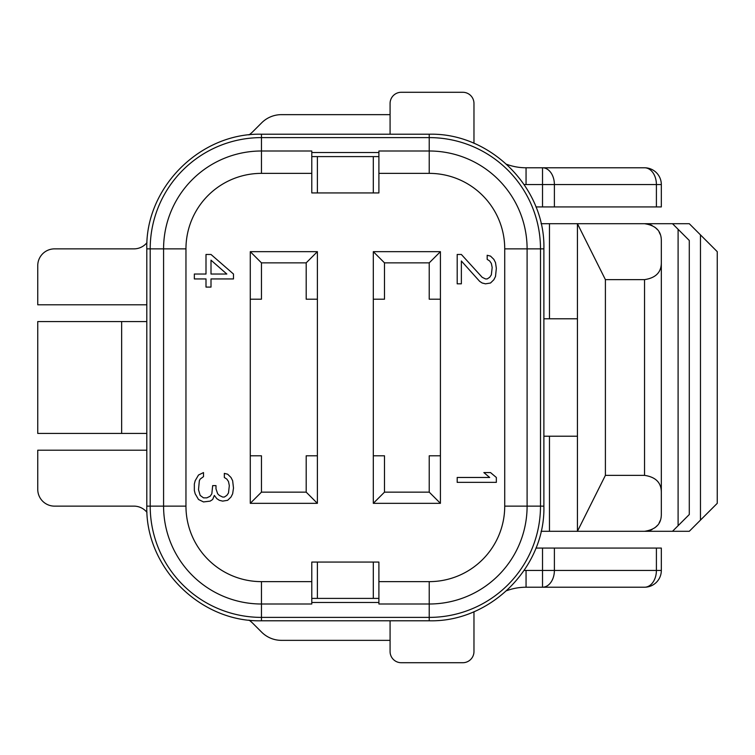 <?xml version="1.0" encoding="UTF-8"?>
<svg xmlns="http://www.w3.org/2000/svg" width="755" height="755" viewBox="0 0 755 755"><rect width="100%" height="100%" fill="white"/><g stroke="black" fill="none" stroke-linecap="round" stroke-linejoin="round"><path stroke-width="1.13" d="M473.97 143.308L473.97 103.463A11.183 11.183 0 0 0 462.787 92.28L401.273 92.28A11.183 11.183 0 0 0 390.08 103.463L390.08 134.22M473.97 611.692L473.97 651.537A11.183 11.183 0 0 1 462.787 662.72L401.273 662.72A11.183 11.183 0 0 1 390.08 651.537L390.08 620.78M378.897 562.06L311.787 562.06L317.383 562.06L317.383 598.404L378.897 598.404L373.31 598.404L373.31 562.06L378.897 562.06L378.897 581.633L429.227 581.633A75.5 75.5 0 0 0 504.727 506.133L504.727 248.867A75.5 75.5 0 0 0 429.227 173.367L378.897 173.367L378.897 192.94L373.31 192.94L373.31 156.596L311.787 156.596L317.383 156.596L317.383 192.94L311.787 192.94L378.897 192.94M535.927 548.073L661.323 548.073L661.323 570.44A16.78 16.78 0 0 1 644.543 587.22L526.056 587.22A55.927 55.927 0 0 0 506.633 590.703A55.927 55.927 0 0 1 526.056 587.22L526.056 570.44L542.524 570.44L542.524 587.22A16.78 11.863 90 0 0 554.387 570.44L554.387 548.073M524.121 184.531A72.707 72.707 0 0 0 526.056 184.56L526.056 167.78A55.927 55.927 0 0 1 506.633 164.297A55.927 55.927 0 0 0 526.056 167.78L644.543 167.78A16.78 16.78 0 0 1 661.323 184.56L661.323 206.927L535.927 206.927M656.406 548.073L656.406 570.44A16.78 11.863 90 0 1 644.543 587.22A16.78 16.78 0 0 0 661.323 570.44L542.524 570.44L542.524 548.073M390.08 640.353L281.426 640.353A27.963 27.963 0 0 1 261.655 632.162L252.727 623.234A27.963 27.963 0 0 0 248.99 620.1M390.08 114.647L281.426 114.647A27.963 27.963 0 0 0 261.655 122.838L252.727 131.766A27.963 27.963 0 0 1 248.99 134.9M146.98 512.362A16.78 16.78 0 0 0 133.928 506.133L54.53 506.133A16.78 16.78 0 0 1 37.75 489.353L37.75 450.207L146.81 450.207M146.98 242.638A16.78 16.78 0 0 1 133.928 248.867L54.53 248.867A16.78 16.78 0 0 0 37.75 265.647L37.75 304.793L146.81 304.793M146.81 433.427L37.75 433.427L37.75 321.573L146.81 321.573M577.433 318.78L543.883 318.78M549.47 318.78L549.47 223.706L577.433 223.706L577.433 531.293L644.543 531.293C655.689 529.623 661.276 524.036 661.323 514.523L661.323 492.147C661.276 482.634 655.689 477.037 644.543 475.367L605.397 475.367L577.433 531.293L541.08 531.293M605.397 475.367L605.397 279.633L577.433 223.706L689.287 223.706L717.25 251.67L717.25 503.33L689.287 531.293L644.543 531.293M549.47 531.293L549.47 436.22L543.883 436.22M549.47 223.706L541.08 223.706M549.47 436.22L577.433 436.22M672.507 531.293L689.287 514.523L678.103 525.707L678.103 229.293L689.287 240.477L672.507 223.706M689.287 514.523L689.287 240.477M660.096 520.808A16.78 16.78 0 0 1 659.209 522.668M656.992 525.773A16.78 16.78 0 0 1 654.793 527.802M652.122 529.491A16.78 16.78 0 0 1 648.828 530.746M644.543 223.706C655.689 225.377 661.276 230.964 661.323 240.477L661.323 514.523M648.828 224.254A16.78 16.78 0 0 1 652.122 225.509M654.793 227.198A16.78 16.78 0 0 1 656.992 229.227M659.209 232.332A16.78 16.78 0 0 1 660.096 234.192M605.397 279.633L644.543 279.633C655.689 277.963 661.276 272.366 661.323 262.853L661.323 240.477M311.787 173.367L261.457 173.367L261.457 151L311.787 151L311.787 192.94M211.004 260.173L226.83 274.037L211.004 274.037L211.004 260.173M261.457 173.367A75.5 75.5 0 0 0 185.956 248.867L185.956 506.133A75.5 75.5 0 0 0 261.457 581.633L311.787 581.633L311.787 562.06M373.31 455.793L373.31 503.33L440.42 503.33L440.42 251.67L373.31 251.67L373.31 455.793L384.493 455.793L384.493 492.147L429.227 492.147L429.227 455.793L440.42 455.793M250.273 455.793L250.273 503.33L317.383 503.33L317.383 251.67L250.273 251.67L250.273 455.793L261.457 455.793L261.457 492.147L306.19 492.147L306.19 455.793L317.383 455.793M457.19 482.36L496.346 482.36L496.346 477.471L490.514 472.573L483.851 472.573L489.684 477.471L457.19 477.471L457.19 482.36M461.362 254.463L457.19 254.463L457.19 283.823L461.362 283.823L461.362 260.985L479.68 281.379L482.181 283.012L485.512 283.823L490.514 283.012L493.845 279.746L495.506 276.481L496.346 268.327L495.506 262.617L493.845 259.352L490.514 256.096L487.183 255.275L487.183 259.352L489.684 260.985L491.345 263.438L492.175 267.515L491.345 274.848L489.684 277.302L487.183 278.935L485.512 278.935L482.181 277.302L461.362 254.463M198.508 499.489L203.501 501.933L210.173 501.122L212.665 499.489L214.335 495.412L216.836 498.677L219.327 500.301L222.659 501.122L227.661 500.301L230.992 497.045L232.653 493.779L233.493 488.07L232.653 480.727L230.992 477.471L227.661 474.206L224.329 473.385L224.329 477.471L226.83 479.095L228.491 481.548L229.322 485.625L228.491 492.968L226.83 495.412L224.329 497.045L222.659 497.045L219.327 495.412L217.666 493.779L215.996 488.881L215.996 485.625L212.665 485.625L211.834 493.779L210.173 496.224L206.832 497.856L203.501 497.856L200.169 495.412L198.508 489.702L199.339 480.727L200.169 479.095L203.501 476.65L203.501 472.573L198.508 475.018L195.177 480.727L194.346 483.993L194.346 490.514L195.177 493.779L198.508 499.489M233.493 274.037L211.004 254.463L206.002 254.463L206.002 274.037L194.346 274.037L194.346 278.935L206.002 278.935L206.002 287.089L211.004 287.089L211.004 278.935L233.493 278.935L233.493 274.037M373.31 503.33L384.493 492.147M440.42 299.207L429.227 299.207L429.227 262.853L384.493 262.853L384.493 299.207L373.31 299.207M317.383 299.207L306.19 299.207L306.19 262.853L261.457 262.853L261.457 299.207L250.273 299.207M440.42 251.67L429.227 262.853M373.31 251.67L384.493 262.853M440.42 503.33L429.227 492.147M317.383 251.67L306.19 262.853M250.273 251.67L261.457 262.853M250.273 503.33L261.457 492.147M317.383 503.33L306.19 492.147M378.897 173.367L378.897 151L429.227 151L429.227 137.608L261.457 137.608A111.259 111.259 0 0 0 150.198 248.867L150.198 506.133A111.259 111.259 0 0 0 261.457 617.392L429.227 617.392A111.259 111.259 0 0 0 540.495 506.133L540.495 248.867A111.259 111.259 0 0 0 429.227 137.608L429.227 134.22L261.457 134.22L261.457 151A97.867 97.867 0 0 0 163.58 248.867L163.58 506.133A97.867 97.867 0 0 0 261.457 604L311.787 604L311.787 581.633M378.897 581.633L378.897 604L429.227 604A97.867 97.867 0 0 0 527.103 506.133L527.103 248.867A97.867 97.867 0 0 0 429.227 151L429.227 173.367M526.056 184.56L542.524 184.56L542.524 167.78A16.78 11.863 90 0 1 554.387 184.56L656.406 184.56A16.78 11.863 90 0 0 644.543 167.78A16.78 16.78 0 0 1 661.323 184.56L656.406 184.56L656.406 206.927M378.897 156.596L373.31 156.596M311.787 598.404L317.383 598.404M524.121 570.469A72.707 72.707 0 0 1 526.056 570.44M542.524 206.927L542.524 184.56L554.387 184.56L554.387 206.927M700.47 520.11L700.47 234.89M644.543 475.367L644.543 279.633M185.956 248.867L146.81 248.867L146.81 506.133L185.956 506.133M261.457 581.633L261.457 620.78L429.227 620.78L429.227 581.633M504.727 248.867L543.883 248.867C545.459 187.599 490.486 132.644 429.227 134.22C490.486 132.644 545.459 187.599 543.883 248.867L543.883 506.133C545.459 567.383 490.505 622.356 429.227 620.78C490.505 622.356 545.459 567.383 543.883 506.133L543.883 248.867C545.459 187.599 490.486 132.644 429.227 134.22M504.727 506.133L543.883 506.133C545.459 567.383 490.505 622.356 429.227 620.78M121.64 433.427L121.64 321.573M378.897 152.529L311.787 152.529M311.787 602.471L378.897 602.471M261.457 620.78C200.198 622.356 145.224 567.401 146.81 506.133C145.224 567.401 200.198 622.356 261.457 620.78C200.198 622.356 145.224 567.401 146.81 506.133M146.81 248.867C145.224 187.618 200.179 132.644 261.457 134.22C200.179 132.644 145.224 187.618 146.81 248.867C145.224 187.618 200.179 132.644 261.457 134.22"/></g></svg>
